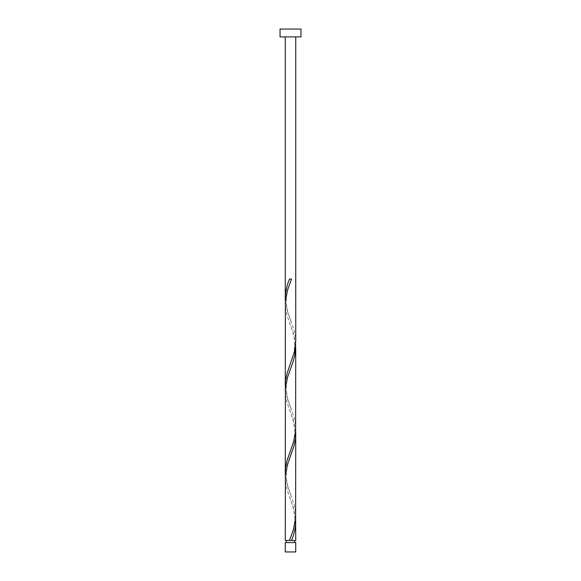 <?xml version="1.0" encoding="UTF-8"?>
<svg xmlns="http://www.w3.org/2000/svg" width="581" height="581" viewBox="0 0 581 581"><rect width="100%" height="100%" fill="white"/><g stroke="black" fill="none" stroke-linecap="round" stroke-linejoin="round"><path stroke-width="0.44" stroke-dasharray="2.9 2.18" d="M286.317 542.581L294.683 542.581L286.317 542.581M295.729 36.893L285.271 36.893L295.729 36.893M295.729 540.49L285.271 540.49M295.627 518.702L293.39 507.809L287.036 489.652L285.54 482.39L285.271 477.909M285.373 475.127L287.61 486.021L293.964 504.177L295.46 511.44L295.729 515.921M295.627 431.552L293.39 420.659L287.036 402.502L285.54 395.24L285.271 390.759M285.373 387.977L287.61 398.871L293.964 417.027L295.46 424.29L295.729 428.771M295.627 344.402L293.39 333.509L287.036 315.352L285.54 308.09L285.271 303.609M285.373 300.827L287.61 311.721L293.964 329.877L295.46 337.14L295.729 341.621M280.042 36.893L300.958 36.893M280.042 29.05L300.958 29.05M295.729 542.581L285.271 542.581M285.271 551.95L295.729 551.95M291.539 279.04L289.461 279.04M291.023 321.228C289.091 315.548 286.012 309.085 286.36 299.077C286.905 291.096 289.135 285.561 291.023 280.427M289.977 364.803C291.909 359.123 294.988 352.66 294.64 342.652C294.095 334.671 291.865 329.136 289.977 324.002M291.023 408.378C289.091 402.698 286.012 396.235 286.36 386.227C286.905 378.246 289.135 372.712 291.023 367.577M289.977 451.953C291.909 446.273 294.988 439.81 294.64 429.802C294.095 421.821 291.865 416.286 289.977 411.152M291.023 495.528C289.091 489.848 286.012 483.385 286.36 473.377C286.905 465.396 289.135 459.861 291.023 454.727M289.977 539.103C291.909 533.423 294.988 526.96 294.64 516.952C294.095 508.971 291.865 503.437 289.977 498.302"/><path stroke-width="0.87" d="M295.729 551.95L285.271 551.95L285.271 542.581L295.729 542.581L295.729 551.95M294.683 542.581L294.683 540.49M290.391 540.49L295.729 540.49L295.627 518.702M286.317 542.581L286.317 540.49M300.958 36.893L280.042 36.893L280.042 29.05L300.958 29.05L300.958 36.893M295.729 36.893L295.729 341.621L294.414 351.665L287.036 373.452L285.54 380.715L285.271 385.196L285.373 300.827L287.61 289.934L291.539 279.04L289.461 279.04C286.854 285.38 285.453 291.713 285.271 298.046L285.271 36.893M291.539 540.49C294.146 534.157 295.547 527.817 295.729 521.484M289.461 540.49L285.271 540.49L285.373 475.127L287.61 464.234L293.964 446.077L295.46 438.815L295.729 434.334L295.627 518.702L293.39 529.596L289.461 540.49L290.5 540.49M295.729 347.184L295.627 431.552L293.39 442.446L287.036 460.602L285.54 467.865L285.271 472.346L285.373 387.977L287.61 377.084L292.831 362.559L294.857 355.296L295.627 344.402M285.271 472.346L285.373 475.127M295.729 434.334L295.627 431.552M285.271 385.196L285.373 387.977M285.271 298.046L285.373 300.827"/></g></svg>
